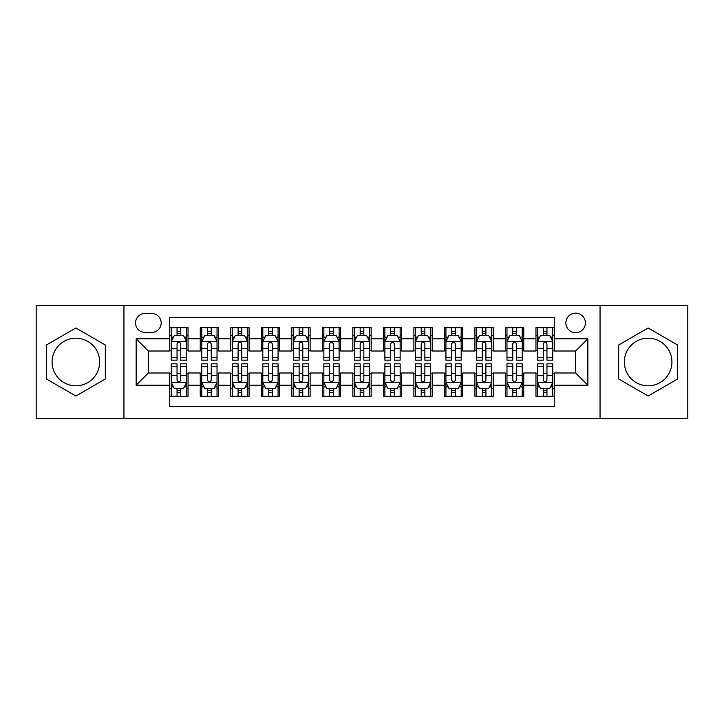 <?xml version="1.0" encoding="UTF-8"?>
<svg xmlns="http://www.w3.org/2000/svg" width="724" height="724" viewBox="0 0 724 724"><rect width="100%" height="100%" fill="white"/><g stroke="black" fill="none" stroke-linecap="round" stroke-linejoin="round"><path stroke-width="1.09" d="M648.125 338.199A23.802 23.802 0 0 0 624.314 362A23.802 23.802 0 0 0 648.125 385.802A23.802 23.802 0 0 0 671.926 362A23.802 23.802 0 0 0 648.125 338.199M575.643 313.166A9.765 9.765 0 0 0 565.869 322.931A9.765 9.765 0 0 0 575.643 332.705A9.765 9.765 0 0 0 585.408 322.931A9.765 9.765 0 0 0 575.643 313.166M75.875 385.802A23.802 23.802 0 0 1 52.074 362A23.802 23.802 0 0 1 75.875 338.199A23.802 23.802 0 0 1 99.686 362A23.802 23.802 0 0 1 75.875 385.802M600.051 418.463L687.8 418.463L687.8 305.537L600.051 305.537L600.051 418.463L123.949 418.463L123.949 305.537L36.2 305.537L36.2 418.463L123.949 418.463M554.276 327.664L535.959 327.664L535.959 338.805L523.76 338.805L523.76 351.013L535.959 351.013L535.959 338.805M523.76 338.805L523.76 327.664L505.442 327.664L505.442 338.805L493.234 338.805L493.234 351.013L505.442 351.013L505.442 338.805M493.234 338.805L493.234 327.664L474.926 327.664L474.926 338.805L462.717 338.805L462.717 351.013L474.926 351.013L474.926 338.805M462.717 338.805L462.717 327.664L444.4 327.664L444.4 338.805L432.192 338.805L432.192 351.013L444.4 351.013L444.4 338.805M432.192 338.805L432.192 327.664L413.884 327.664L413.884 338.805L401.675 338.805L401.675 351.013L413.884 351.013L413.884 338.805M401.675 338.805L401.675 327.664L383.367 327.664L383.367 338.805L371.159 338.805L371.159 351.013L383.367 351.013L383.367 338.805M371.159 338.805L371.159 327.664L352.841 327.664L352.841 338.805L340.633 338.805L340.633 351.013L352.841 351.013L352.841 338.805M340.633 338.805L340.633 327.664L322.325 327.664L322.325 338.805L310.116 338.805L310.116 351.013L322.325 351.013L322.325 338.805M310.116 338.805L310.116 327.664L291.808 327.664L291.808 338.805L279.6 338.805L279.6 351.013L291.808 351.013L291.808 338.805M279.6 338.805L279.6 327.664L261.283 327.664L261.283 338.805L249.074 338.805L249.074 351.013L261.283 351.013L261.283 338.805M249.074 338.805L249.074 327.664L230.766 327.664L230.766 338.805L218.558 338.805L218.558 351.013L230.766 351.013L230.766 338.805M218.558 338.805L218.558 327.664L200.24 327.664L200.24 351.013L188.041 351.013L188.041 327.664L169.724 327.664M169.724 396.336L188.041 396.336L188.041 372.987L200.24 372.987L200.24 396.336L218.558 396.336L218.558 372.987L230.766 372.987L230.766 385.195L218.558 385.195M230.766 385.195L230.766 396.336L249.074 396.336L249.074 372.987L261.283 372.987L261.283 385.195L249.074 385.195M261.283 385.195L261.283 396.336L279.6 396.336L279.6 372.987L291.808 372.987L291.808 385.195L279.6 385.195M291.808 385.195L291.808 396.336L310.116 396.336L310.116 372.987L322.325 372.987L322.325 385.195L310.116 385.195M322.325 385.195L322.325 396.336L340.633 396.336L340.633 372.987L352.841 372.987L352.841 385.195L340.633 385.195M352.841 385.195L352.841 396.336L371.159 396.336L371.159 372.987L383.367 372.987L383.367 385.195L371.159 385.195M383.367 385.195L383.367 396.336L401.675 396.336L401.675 372.987L413.884 372.987L413.884 385.195L401.675 385.195M413.884 385.195L413.884 396.336L432.192 396.336L432.192 372.987L444.4 372.987L444.4 385.195L432.192 385.195M444.4 385.195L444.4 396.336L462.717 396.336L462.717 372.987L474.926 372.987L474.926 385.195L462.717 385.195M474.926 385.195L474.926 396.336L493.234 396.336L493.234 372.987L505.442 372.987L505.442 385.195L493.234 385.195M505.442 385.195L505.442 396.336L523.76 396.336L523.76 372.987L535.959 372.987L535.959 385.195L523.76 385.195M144.999 332.397L151.714 332.397A9.457 9.457 0 0 0 161.18 322.931A9.457 9.457 0 0 0 151.714 313.474L144.999 313.474A9.457 9.457 0 0 0 135.542 322.931A9.457 9.457 0 0 0 144.999 332.397M600.051 305.537L123.949 305.537M554.276 338.805L554.276 317.438L169.724 317.438L169.724 351.013L148.357 351.013L148.357 372.987L169.724 372.987L169.724 406.562L554.276 406.562L554.276 372.987L575.643 372.987L575.643 351.013L554.276 351.013L554.276 338.805L587.852 338.805L587.852 385.195L554.276 385.195M169.724 385.195L136.148 385.195L136.148 338.805L169.724 338.805M535.959 385.195L535.959 396.336L554.276 396.336M169.724 335.293L171.253 335.293M177.045 335.293L180.71 335.293M186.511 335.293L188.041 335.293M169.724 350.706L171.253 350.706M177.045 350.706L180.71 350.706M186.511 350.706L188.041 350.706M169.724 373.294L171.253 373.294M177.045 373.294L180.71 373.294M186.511 373.294L188.041 373.294M169.724 388.707L171.253 388.707M177.045 388.707L180.71 388.707M186.511 388.707L188.041 388.707M200.24 350.706L201.77 350.706M207.571 350.706L211.236 350.706M217.028 350.706L218.558 350.706M200.24 335.293L201.77 335.293M207.571 335.293L211.236 335.293M217.028 335.293L218.558 335.293M200.24 373.294L201.77 373.294M207.571 373.294L211.236 373.294M217.028 373.294L218.558 373.294M200.24 388.707L201.77 388.707M207.571 388.707L211.236 388.707M217.028 388.707L218.558 388.707M230.766 373.294L232.286 373.294M238.087 373.294L241.753 373.294M247.554 373.294L249.074 373.294M230.766 388.707L232.286 388.707M238.087 388.707L241.753 388.707M247.554 388.707L249.074 388.707M230.766 335.293L232.286 335.293M238.087 335.293L241.753 335.293M247.554 335.293L249.074 335.293M230.766 350.706L232.286 350.706M238.087 350.706L241.753 350.706M247.554 350.706L249.074 350.706M261.283 373.294L262.812 373.294M268.613 373.294L272.269 373.294M278.07 373.294L279.6 373.294M261.283 388.707L262.812 388.707M268.613 388.707L272.269 388.707M278.07 388.707L279.6 388.707M261.283 335.293L262.812 335.293M268.613 335.293L272.269 335.293M278.07 335.293L279.6 335.293M261.283 350.706L262.812 350.706M268.613 350.706L272.269 350.706M278.07 350.706L279.6 350.706M291.808 373.294L293.329 373.294M299.13 373.294L302.795 373.294M308.587 373.294L310.116 373.294M291.808 388.707L293.329 388.707M299.13 388.707L302.795 388.707M308.587 388.707L310.116 388.707M291.808 335.293L293.329 335.293M299.13 335.293L302.795 335.293M308.587 335.293L310.116 335.293M291.808 350.706L293.329 350.706M299.13 350.706L302.795 350.706M308.587 350.706L310.116 350.706M322.325 373.294L323.854 373.294M329.646 373.294L333.312 373.294M339.113 373.294L340.633 373.294M322.325 388.707L323.854 388.707M329.646 388.707L333.312 388.707M339.113 388.707L340.633 388.707M322.325 335.293L323.854 335.293M329.646 335.293L333.312 335.293M339.113 335.293L340.633 335.293M322.325 350.706L323.854 350.706M329.646 350.706L333.312 350.706M339.113 350.706L340.633 350.706M352.841 373.294L354.371 373.294M360.172 373.294L363.828 373.294M369.629 373.294L371.159 373.294M352.841 388.707L354.371 388.707M360.172 388.707L363.828 388.707M369.629 388.707L371.159 388.707M352.841 335.293L354.371 335.293M360.172 335.293L363.828 335.293M369.629 335.293L371.159 335.293M352.841 350.706L354.371 350.706M360.172 350.706L363.828 350.706M369.629 350.706L371.159 350.706M383.367 373.294L384.887 373.294M390.688 373.294L394.354 373.294M400.146 373.294L401.675 373.294M383.367 388.707L384.887 388.707M390.688 388.707L394.354 388.707M400.146 388.707L401.675 388.707M383.367 335.293L384.887 335.293M390.688 335.293L394.354 335.293M400.146 335.293L401.675 335.293M383.367 350.706L384.887 350.706M390.688 350.706L394.354 350.706M400.146 350.706L401.675 350.706M413.884 373.294L415.413 373.294M421.205 373.294L424.87 373.294M430.671 373.294L432.192 373.294M413.884 388.707L415.413 388.707M421.205 388.707L424.87 388.707M430.671 388.707L432.192 388.707M413.884 335.293L415.413 335.293M421.205 335.293L424.87 335.293M430.671 335.293L432.192 335.293M413.884 350.706L415.413 350.706M421.205 350.706L424.87 350.706M430.671 350.706L432.192 350.706M444.4 373.294L445.93 373.294M451.731 373.294L455.387 373.294M461.188 373.294L462.717 373.294M444.4 388.707L445.93 388.707M451.731 388.707L455.387 388.707M461.188 388.707L462.717 388.707M444.4 335.293L445.93 335.293M451.731 335.293L455.387 335.293M461.188 335.293L462.717 335.293M444.4 350.706L445.93 350.706M451.731 350.706L455.387 350.706M461.188 350.706L462.717 350.706M474.926 373.294L476.446 373.294M482.247 373.294L485.913 373.294M491.714 373.294L493.234 373.294M474.926 388.707L476.446 388.707M482.247 388.707L485.913 388.707M491.714 388.707L493.234 388.707M474.926 335.293L476.446 335.293M482.247 335.293L485.913 335.293M491.714 335.293L493.234 335.293M474.926 350.706L476.446 350.706M482.247 350.706L485.913 350.706M491.714 350.706L493.234 350.706M505.442 373.294L506.972 373.294M512.764 373.294L516.429 373.294M522.23 373.294L523.76 373.294M505.442 388.707L506.972 388.707M512.764 388.707L516.429 388.707M522.23 388.707L523.76 388.707M505.442 335.293L506.972 335.293M512.764 335.293L516.429 335.293M522.23 335.293L523.76 335.293M505.442 350.706L506.972 350.706M512.764 350.706L516.429 350.706M522.23 350.706L523.76 350.706M535.959 373.294L537.489 373.294M543.29 373.294L546.955 373.294M552.747 373.294L554.276 373.294M535.959 388.707L537.489 388.707M543.29 388.707L546.955 388.707M552.747 388.707L554.276 388.707M535.959 335.293L537.489 335.293M543.29 335.293L546.955 335.293M552.747 335.293L554.276 335.293M535.959 350.706L537.489 350.706M543.29 350.706L546.955 350.706M552.747 350.706L554.276 350.706M148.357 351.013L136.148 338.805M148.357 372.987L136.148 385.195M587.852 338.805L575.643 351.013M587.852 385.195L575.643 372.987M75.875 396.01L105.324 379.005L105.324 344.995L75.875 327.99L46.426 344.995L46.426 379.005L75.875 396.01M677.574 344.995L648.125 327.99L618.676 344.995L618.676 379.005L648.125 396.01L677.574 379.005L677.574 344.995M180.71 331.628L177.045 331.628M186.511 357.683L180.71 357.683L180.71 360.172L186.511 360.172L186.511 341.556L183.462 335.447L174.303 335.447L171.253 341.556L171.253 360.172L177.045 360.172L177.045 357.683L171.253 357.683M171.253 341.556L171.253 327.664M186.511 341.556L186.511 327.664M177.045 335.447L177.045 327.664M180.71 327.664L180.71 335.447M180.71 357.683L180.71 343.837C179.489 341.493 178.276 341.493 177.045 343.837L177.045 357.683M177.045 392.372L180.71 392.372M171.253 366.317L177.045 366.317L177.045 363.828L171.253 363.828L171.253 382.444L174.303 388.553L183.462 388.553L186.511 382.444L186.511 363.828L180.71 363.828L180.71 366.317L186.511 366.317M186.511 382.444L186.511 396.336M171.253 382.444L171.253 396.336M180.71 388.553L180.71 396.336M177.045 396.336L177.045 388.553M177.045 366.317L177.045 380.163C178.267 382.507 179.489 382.507 180.71 380.163L180.71 366.317M211.236 331.628L207.571 331.628M217.028 357.683L211.236 357.683L211.236 360.172L217.028 360.172L217.028 341.556L213.978 335.447L204.82 335.447L201.77 341.556L201.77 360.172L207.571 360.172L207.571 357.683L201.77 357.683M201.77 341.556L201.77 327.664M217.028 341.556L217.028 327.664M207.571 335.447L207.571 327.664M211.236 327.664L211.236 335.447M211.236 357.683L211.236 343.837C210.014 341.493 208.793 341.493 207.571 343.837L207.571 357.683M241.753 331.628L238.087 331.628M247.554 357.683L241.753 357.683L241.753 360.172L247.554 360.172L247.554 341.556L244.495 335.447L235.345 335.447L232.286 341.556L232.286 360.172L238.087 360.172L238.087 357.683L232.286 357.683M232.286 341.556L232.286 327.664M247.554 341.556L247.554 327.664M238.087 335.447L238.087 327.664M241.753 327.664L241.753 335.447M241.753 357.683L241.753 343.837C240.531 341.493 239.309 341.493 238.087 343.837L238.087 357.683M272.269 331.628L268.613 331.628M278.07 357.683L272.269 357.683L272.269 360.172L278.07 360.172L278.07 341.556L275.02 335.447L265.862 335.447L262.812 341.556L262.812 360.172L268.613 360.172L268.613 357.683L262.812 357.683M262.812 341.556L262.812 327.664M278.07 341.556L278.07 327.664M268.613 335.447L268.613 327.664M272.269 327.664L272.269 335.447M272.269 357.683L272.269 343.837C271.057 341.493 269.835 341.493 268.613 343.837L268.613 357.683M302.795 331.628L299.13 331.628M308.587 357.683L302.795 357.683L302.795 360.172L308.587 360.172L308.587 341.556L305.537 335.447L296.378 335.447L293.329 341.556L293.329 360.172L299.13 360.172L299.13 357.683L293.329 357.683M293.329 341.556L293.329 327.664M308.587 341.556L308.587 327.664M299.13 335.447L299.13 327.664M302.795 327.664L302.795 335.447M302.795 357.683L302.795 343.837C301.573 341.493 300.351 341.493 299.13 343.837L299.13 357.683M207.571 392.372L211.236 392.372M201.77 366.317L207.571 366.317L207.571 363.828L201.77 363.828L201.77 382.444L204.82 388.553L213.978 388.553L217.028 382.444L217.028 363.828L211.236 363.828L211.236 366.317L217.028 366.317M217.028 382.444L217.028 396.336M201.77 382.444L201.77 396.336M211.236 388.553L211.236 396.336M207.571 396.336L207.571 388.553M207.571 366.317L207.571 380.163C208.793 382.507 210.005 382.507 211.236 380.163L211.236 366.317M238.087 392.372L241.753 392.372M232.286 366.317L238.087 366.317L238.087 363.828L232.286 363.828L232.286 382.444L235.345 388.553L244.495 388.553L247.554 382.444L247.554 363.828L241.753 363.828L241.753 366.317L247.554 366.317M247.554 382.444L247.554 396.336M232.286 382.444L232.286 396.336M241.753 388.553L241.753 396.336M238.087 396.336L238.087 388.553M238.087 366.317L238.087 380.163C239.309 382.507 240.531 382.507 241.753 380.163L241.753 366.317M268.613 392.372L272.269 392.372M262.812 366.317L268.613 366.317L268.613 363.828L262.812 363.828L262.812 382.444L265.862 388.553L275.02 388.553L278.07 382.444L278.07 363.828L272.269 363.828L272.269 366.317L278.07 366.317M278.07 382.444L278.07 396.336M262.812 382.444L262.812 396.336M272.269 388.553L272.269 396.336M268.613 396.336L268.613 388.553M268.613 366.317L268.613 380.163C269.826 382.507 271.048 382.507 272.269 380.163L272.269 366.317M299.13 392.372L302.795 392.372M293.329 366.317L299.13 366.317L299.13 363.828L293.329 363.828L293.329 382.444L296.378 388.553L305.537 388.553L308.587 382.444L308.587 363.828L302.795 363.828L302.795 366.317L308.587 366.317M308.587 382.444L308.587 396.336M293.329 382.444L293.329 396.336M302.795 388.553L302.795 396.336M299.13 396.336L299.13 388.553M299.13 366.317L299.13 380.163C300.351 382.507 301.573 382.507 302.795 380.163L302.795 366.317M333.312 331.628L329.646 331.628M339.113 357.683L333.312 357.683L333.312 360.172L339.113 360.172L339.113 341.556L336.054 335.447L326.904 335.447L323.854 341.556L323.854 360.172L329.646 360.172L329.646 357.683L323.854 357.683M323.854 341.556L323.854 327.664M339.113 341.556L339.113 327.664M329.646 335.447L329.646 327.664M333.312 327.664L333.312 335.447M333.312 357.683L333.312 343.837C332.09 341.493 330.868 341.493 329.646 343.837L329.646 357.683M329.646 392.372L333.312 392.372M323.854 366.317L329.646 366.317L329.646 363.828L323.854 363.828L323.854 382.444L326.904 388.553L336.054 388.553L339.113 382.444L339.113 363.828L333.312 363.828L333.312 366.317L339.113 366.317M339.113 382.444L339.113 396.336M323.854 382.444L323.854 396.336M333.312 388.553L333.312 396.336M329.646 396.336L329.646 388.553M329.646 366.317L329.646 380.163C330.868 382.507 332.09 382.507 333.312 380.163L333.312 366.317M363.828 331.628L360.172 331.628M369.629 357.683L363.828 357.683L363.828 360.172L369.629 360.172L369.629 341.556L366.579 335.447L357.421 335.447L354.371 341.556L354.371 360.172L360.172 360.172L360.172 357.683L354.371 357.683M354.371 341.556L354.371 327.664M369.629 341.556L369.629 327.664M360.172 335.447L360.172 327.664M363.828 327.664L363.828 335.447M363.828 357.683L363.828 343.837C362.615 341.493 361.394 341.493 360.172 343.837L360.172 357.683M360.172 392.372L363.828 392.372M354.371 366.317L360.172 366.317L360.172 363.828L354.371 363.828L354.371 382.444L357.421 388.553L366.579 388.553L369.629 382.444L369.629 363.828L363.828 363.828L363.828 366.317L369.629 366.317M369.629 382.444L369.629 396.336M354.371 382.444L354.371 396.336M363.828 388.553L363.828 396.336M360.172 396.336L360.172 388.553M360.172 366.317L360.172 380.163C361.385 382.507 362.606 382.507 363.828 380.163L363.828 366.317M394.354 331.628L390.688 331.628M400.146 357.683L394.354 357.683L394.354 360.172L400.146 360.172L400.146 341.556L397.096 335.447L387.946 335.447L384.887 341.556L384.887 360.172L390.688 360.172L390.688 357.683L384.887 357.683M384.887 341.556L384.887 327.664M400.146 341.556L400.146 327.664M390.688 335.447L390.688 327.664M394.354 327.664L394.354 335.447M394.354 357.683L394.354 343.837C393.132 341.493 391.91 341.493 390.688 343.837L390.688 357.683M390.688 392.372L394.354 392.372M384.887 366.317L390.688 366.317L390.688 363.828L384.887 363.828L384.887 382.444L387.946 388.553L397.096 388.553L400.146 382.444L400.146 363.828L394.354 363.828L394.354 366.317L400.146 366.317M400.146 382.444L400.146 396.336M384.887 382.444L384.887 396.336M394.354 388.553L394.354 396.336M390.688 396.336L390.688 388.553M390.688 366.317L390.688 380.163C391.91 382.507 393.132 382.507 394.354 380.163L394.354 366.317M424.87 331.628L421.205 331.628M430.671 357.683L424.87 357.683L424.87 360.172L430.671 360.172L430.671 341.556L427.622 335.447L418.463 335.447L415.413 341.556L415.413 360.172L421.205 360.172L421.205 357.683L415.413 357.683M415.413 341.556L415.413 327.664M430.671 341.556L430.671 327.664M421.205 335.447L421.205 327.664M424.87 327.664L424.87 335.447M424.87 357.683L424.87 343.837C423.649 341.493 422.427 341.493 421.205 343.837L421.205 357.683M421.205 392.372L424.87 392.372M415.413 366.317L421.205 366.317L421.205 363.828L415.413 363.828L415.413 382.444L418.463 388.553L427.622 388.553L430.671 382.444L430.671 363.828L424.87 363.828L424.87 366.317L430.671 366.317M430.671 382.444L430.671 396.336M415.413 382.444L415.413 396.336M424.87 388.553L424.87 396.336M421.205 396.336L421.205 388.553M421.205 366.317L421.205 380.163C422.427 382.507 423.649 382.507 424.87 380.163L424.87 366.317M455.387 331.628L451.731 331.628M461.188 357.683L455.387 357.683L455.387 360.172L461.188 360.172L461.188 341.556L458.138 335.447L448.98 335.447L445.93 341.556L445.93 360.172L451.731 360.172L451.731 357.683L445.93 357.683M445.93 341.556L445.93 327.664M461.188 341.556L461.188 327.664M451.731 335.447L451.731 327.664M455.387 327.664L455.387 335.447M455.387 357.683L455.387 343.837C454.174 341.493 452.952 341.493 451.731 343.837L451.731 357.683M451.731 392.372L455.387 392.372M445.93 366.317L451.731 366.317L451.731 363.828L445.93 363.828L445.93 382.444L448.98 388.553L458.138 388.553L461.188 382.444L461.188 363.828L455.387 363.828L455.387 366.317L461.188 366.317M461.188 382.444L461.188 396.336M445.93 382.444L445.93 396.336M455.387 388.553L455.387 396.336M451.731 396.336L451.731 388.553M451.731 366.317L451.731 380.163C452.943 382.507 454.165 382.507 455.387 380.163L455.387 366.317M485.913 331.628L482.247 331.628M491.714 357.683L485.913 357.683L485.913 360.172L491.714 360.172L491.714 341.556L488.655 335.447L479.505 335.447L476.446 341.556L476.446 360.172L482.247 360.172L482.247 357.683L476.446 357.683M476.446 341.556L476.446 327.664M491.714 341.556L491.714 327.664M482.247 335.447L482.247 327.664M485.913 327.664L485.913 335.447M485.913 357.683L485.913 343.837C484.691 341.493 483.469 341.493 482.247 343.837L482.247 357.683M482.247 392.372L485.913 392.372M476.446 366.317L482.247 366.317L482.247 363.828L476.446 363.828L476.446 382.444L479.505 388.553L488.655 388.553L491.714 382.444L491.714 363.828L485.913 363.828L485.913 366.317L491.714 366.317M491.714 382.444L491.714 396.336M476.446 382.444L476.446 396.336M485.913 388.553L485.913 396.336M482.247 396.336L482.247 388.553M482.247 366.317L482.247 380.163C483.469 382.507 484.691 382.507 485.913 380.163L485.913 366.317M516.429 331.628L512.764 331.628M522.23 357.683L516.429 357.683L516.429 360.172L522.23 360.172L522.23 341.556L519.18 335.447L510.022 335.447L506.972 341.556L506.972 360.172L512.764 360.172L512.764 357.683L506.972 357.683M506.972 341.556L506.972 327.664M522.23 341.556L522.23 327.664M512.764 335.447L512.764 327.664M516.429 327.664L516.429 335.447M516.429 357.683L516.429 343.837C515.207 341.493 513.995 341.493 512.764 343.837L512.764 357.683M512.764 392.372L516.429 392.372M506.972 366.317L512.764 366.317L512.764 363.828L506.972 363.828L506.972 382.444L510.022 388.553L519.18 388.553L522.23 382.444L522.23 363.828L516.429 363.828L516.429 366.317L522.23 366.317M522.23 382.444L522.23 396.336M506.972 382.444L506.972 396.336M516.429 388.553L516.429 396.336M512.764 396.336L512.764 388.553M512.764 366.317L512.764 380.163C513.986 382.507 515.207 382.507 516.429 380.163L516.429 366.317M546.955 331.628L543.29 331.628M552.747 357.683L546.955 357.683L546.955 360.172L552.747 360.172L552.747 341.556L549.697 335.447L540.538 335.447L537.489 341.556L537.489 360.172L543.29 360.172L543.29 357.683L537.489 357.683M537.489 341.556L537.489 327.664M552.747 341.556L552.747 327.664M543.29 335.447L543.29 327.664M546.955 327.664L546.955 335.447M546.955 357.683L546.955 343.837C545.733 341.493 544.511 341.493 543.29 343.837L543.29 357.683M543.29 392.372L546.955 392.372M537.489 366.317L543.29 366.317L543.29 363.828L537.489 363.828L537.489 382.444L540.538 388.553L549.697 388.553L552.747 382.444L552.747 363.828L546.955 363.828L546.955 366.317L552.747 366.317M552.747 382.444L552.747 396.336M537.489 382.444L537.489 396.336M546.955 388.553L546.955 396.336M543.29 396.336L543.29 388.553M543.29 366.317L543.29 380.163C544.511 382.507 545.724 382.507 546.955 380.163L546.955 366.317M200.24 385.195L188.041 385.195M200.24 338.805L188.041 338.805M186.43 341.402L171.326 341.402M171.253 337.131L173.461 337.131M184.294 337.131L186.511 337.131M177.045 348.624L171.253 348.624M186.511 348.624L180.71 348.624M180.71 333.574L177.045 333.574M171.326 382.598L186.43 382.598M186.511 386.869L184.294 386.869M173.461 386.869L171.253 386.869M180.71 375.376L186.511 375.376M171.253 375.376L177.045 375.376M177.045 390.426L180.71 390.426M216.956 341.402L201.851 341.402M201.77 337.131L203.987 337.131M214.82 337.131L217.028 337.131M207.571 348.624L201.77 348.624M217.028 348.624L211.236 348.624M211.236 333.574L207.571 333.574M247.472 341.402L232.368 341.402M232.286 337.131L234.504 337.131M245.336 337.131L247.554 337.131M238.087 348.624L232.286 348.624M247.554 348.624L241.753 348.624M241.753 333.574L238.087 333.574M277.998 341.402L262.884 341.402M262.812 337.131L265.02 337.131M275.862 337.131L278.07 337.131M268.613 348.624L262.812 348.624M278.07 348.624L272.269 348.624M272.269 333.574L268.613 333.574M308.514 341.402L293.41 341.402M293.329 337.131L295.546 337.131M306.379 337.131L308.587 337.131M299.13 348.624L293.329 348.624M308.587 348.624L302.795 348.624M302.795 333.574L299.13 333.574M201.851 382.598L216.956 382.598M217.028 386.869L214.82 386.869M203.987 386.869L201.77 386.869M211.236 375.376L217.028 375.376M201.77 375.376L207.571 375.376M207.571 390.426L211.236 390.426M232.368 382.598L247.472 382.598M247.554 386.869L245.336 386.869M234.504 386.869L232.286 386.869M241.753 375.376L247.554 375.376M232.286 375.376L238.087 375.376M238.087 390.426L241.753 390.426M262.884 382.598L277.998 382.598M278.07 386.869L275.862 386.869M265.02 386.869L262.812 386.869M272.269 375.376L278.07 375.376M262.812 375.376L268.613 375.376M268.613 390.426L272.269 390.426M293.41 382.598L308.514 382.598M308.587 386.869L306.379 386.869M295.546 386.869L293.329 386.869M302.795 375.376L308.587 375.376M293.329 375.376L299.13 375.376M299.13 390.426L302.795 390.426M339.031 341.402L323.927 341.402M323.854 337.131L326.062 337.131M336.895 337.131L339.113 337.131M329.646 348.624L323.854 348.624M339.113 348.624L333.312 348.624M333.312 333.574L329.646 333.574M323.927 382.598L339.031 382.598M339.113 386.869L336.895 386.869M326.062 386.869L323.854 386.869M333.312 375.376L339.113 375.376M323.854 375.376L329.646 375.376M329.646 390.426L333.312 390.426M369.557 341.402L354.443 341.402M354.371 337.131L356.579 337.131M367.421 337.131L369.629 337.131M360.172 348.624L354.371 348.624M369.629 348.624L363.828 348.624M363.828 333.574L360.172 333.574M354.443 382.598L369.557 382.598M369.629 386.869L367.421 386.869M356.579 386.869L354.371 386.869M363.828 375.376L369.629 375.376M354.371 375.376L360.172 375.376M360.172 390.426L363.828 390.426M400.073 341.402L384.969 341.402M384.887 337.131L387.105 337.131M397.938 337.131L400.146 337.131M390.688 348.624L384.887 348.624M400.146 348.624L394.354 348.624M394.354 333.574L390.688 333.574M384.969 382.598L400.073 382.598M400.146 386.869L397.938 386.869M387.105 386.869L384.887 386.869M394.354 375.376L400.146 375.376M384.887 375.376L390.688 375.376M390.688 390.426L394.354 390.426M430.59 341.402L415.486 341.402M415.413 337.131L417.621 337.131M428.454 337.131L430.671 337.131M421.205 348.624L415.413 348.624M430.671 348.624L424.87 348.624M424.87 333.574L421.205 333.574M415.486 382.598L430.59 382.598M430.671 386.869L428.454 386.869M417.621 386.869L415.413 386.869M424.87 375.376L430.671 375.376M415.413 375.376L421.205 375.376M421.205 390.426L424.87 390.426M461.116 341.402L446.002 341.402M445.93 337.131L448.138 337.131M458.98 337.131L461.188 337.131M451.731 348.624L445.93 348.624M461.188 348.624L455.387 348.624M455.387 333.574L451.731 333.574M446.002 382.598L461.116 382.598M461.188 386.869L458.98 386.869M448.138 386.869L445.93 386.869M455.387 375.376L461.188 375.376M445.93 375.376L451.731 375.376M451.731 390.426L455.387 390.426M491.632 341.402L476.528 341.402M476.446 337.131L478.664 337.131M489.496 337.131L491.714 337.131M482.247 348.624L476.446 348.624M491.714 348.624L485.913 348.624M485.913 333.574L482.247 333.574M476.528 382.598L491.632 382.598M491.714 386.869L489.496 386.869M478.664 386.869L476.446 386.869M485.913 375.376L491.714 375.376M476.446 375.376L482.247 375.376M482.247 390.426L485.913 390.426M522.149 341.402L507.044 341.402M506.972 337.131L509.18 337.131M520.013 337.131L522.23 337.131M512.764 348.624L506.972 348.624M522.23 348.624L516.429 348.624M516.429 333.574L512.764 333.574M507.044 382.598L522.149 382.598M522.23 386.869L520.013 386.869M509.18 386.869L506.972 386.869M516.429 375.376L522.23 375.376M506.972 375.376L512.764 375.376M512.764 390.426L516.429 390.426M552.674 341.402L537.57 341.402M537.489 337.131L539.706 337.131M550.539 337.131L552.747 337.131M543.29 348.624L537.489 348.624M552.747 348.624L546.955 348.624M546.955 333.574L543.29 333.574M537.57 382.598L552.674 382.598M552.747 386.869L550.539 386.869M539.706 386.869L537.489 386.869M546.955 375.376L552.747 375.376M537.489 375.376L543.29 375.376M543.29 390.426L546.955 390.426"/></g></svg>
